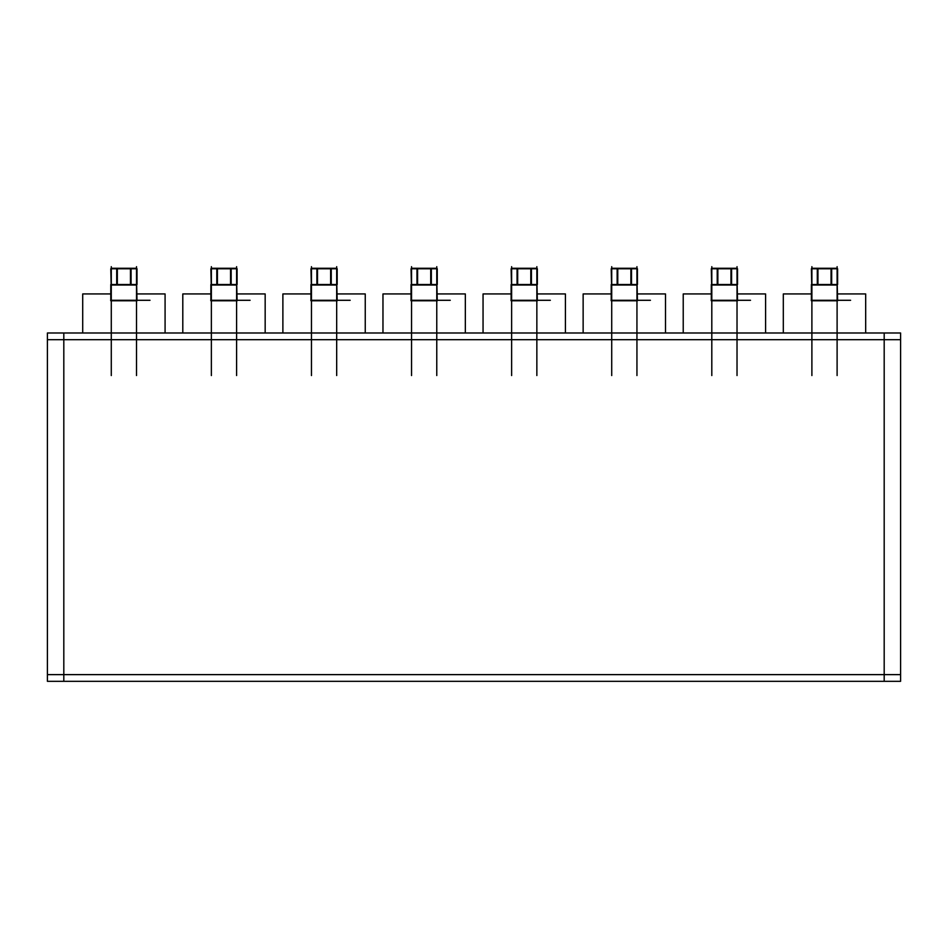 <?xml version="1.0" encoding="UTF-8"?>
<svg xmlns="http://www.w3.org/2000/svg" width="948" height="948" viewBox="0 0 948 948"><rect width="100%" height="100%" fill="white"/><g stroke="black" fill="none" stroke-linecap="round" stroke-linejoin="round"><path stroke-width="1.42" d="M831.195 284.53L831.195 268.77M817.792 268.77L817.792 284.53M731.109 284.53L731.109 268.77M717.707 268.77L717.707 284.53M631.024 284.53L631.024 268.77M617.622 268.77L617.622 284.53M530.939 284.53L530.939 268.77M517.537 268.77L517.537 284.53M430.854 284.53L430.854 268.77M417.452 268.77L417.452 284.53M330.769 284.53L330.769 268.77M317.367 268.77L317.367 284.53M230.684 284.53L230.684 268.77M217.282 268.77L217.282 284.53M130.599 284.53L130.599 268.77M117.197 268.77L117.197 284.53M837.238 268.782L811.749 268.782M811.381 268.782L811.749 284.542M837.605 268.782L837.605 284.53L811.381 284.53L811.381 300.789L837.605 300.789L837.238 284.542M837.108 375.538L837.108 266.672M831.052 285.016L831.052 268.284L837.238 268.284L837.238 285.016L831.052 285.016M817.306 268.284L831.68 268.284L831.68 285.016L817.306 285.016L817.306 268.284M837.605 293.939L865.678 293.939L865.678 332.997M811.381 293.939L783.309 293.939L783.309 332.997M811.891 266.672L811.891 375.55M817.934 268.284L817.934 285.016L811.749 285.016L811.749 268.284L817.934 268.284M737.153 268.782L711.664 268.782M711.296 268.782L711.664 284.542M737.52 268.782L737.52 284.53L711.296 284.53L711.296 300.789L737.52 300.789L737.153 284.542M737.023 375.538L737.023 266.672M730.967 285.016L730.967 268.284L737.153 268.284L737.153 285.016L730.967 285.016M717.221 268.284L731.595 268.284L731.595 285.016L717.221 285.016L717.221 268.284M737.52 293.939L765.593 293.939L765.593 332.997M711.296 293.939L683.224 293.939L683.224 332.997M711.806 266.672L711.806 375.55M717.849 268.284L717.849 285.016L711.664 285.016L711.664 268.284L717.849 268.284M637.068 268.782L611.579 268.782M611.211 268.782L611.579 284.542M637.435 268.782L637.435 284.53L611.211 284.53L611.211 300.789L637.435 300.789L637.068 284.542M636.938 375.538L636.938 266.672M630.882 285.016L630.882 268.284L637.068 268.284L637.068 285.016L630.882 285.016M617.136 268.284L631.51 268.284L631.51 285.016L617.136 285.016L617.136 268.284M637.435 293.939L665.508 293.939L665.508 332.997M611.211 293.939L583.139 293.939L583.139 332.997M611.721 266.672L611.721 375.55M617.764 268.284L617.764 285.016L611.579 285.016L611.579 268.284L617.764 268.284M536.983 268.782L511.493 268.782M511.126 268.782L511.493 284.542M537.35 268.782L537.35 284.53L511.126 284.53L511.126 300.789L537.35 300.789L536.983 284.542M536.852 375.538L536.852 266.672M530.797 285.016L530.797 268.284L536.983 268.284L536.983 285.016L530.797 285.016M517.051 268.284L531.425 268.284L531.425 285.016L517.051 285.016L517.051 268.284M537.35 293.939L565.423 293.939L565.423 332.997M511.126 293.939L483.053 293.939L483.053 332.997M511.636 266.672L511.636 375.55M517.679 268.284L517.679 285.016L511.493 285.016L511.493 268.284L517.679 268.284M436.898 268.782L411.408 268.782M411.041 268.782L411.408 284.542M437.265 268.782L437.265 284.53L411.041 284.53L411.041 300.789L437.265 300.789L436.898 284.542M436.767 375.538L436.767 266.672M430.712 285.016L430.712 268.284L436.898 268.284L436.898 285.016L430.712 285.016M416.966 268.284L431.34 268.284L431.34 285.016L416.966 285.016L416.966 268.284M437.265 293.939L465.338 293.939L465.338 332.997M411.041 293.939L382.968 293.939L382.968 332.997M411.551 266.672L411.551 375.55M417.594 268.284L417.594 285.016L411.408 285.016L411.408 268.284L417.594 268.284M336.813 268.782L311.323 268.782M310.956 268.782L311.323 284.542M337.18 268.782L337.18 284.53L310.956 284.53L310.956 300.789L337.18 300.789L336.813 284.542M336.682 375.538L336.682 266.672M330.627 285.016L330.627 268.284L336.813 268.284L336.813 285.016L330.627 285.016M316.881 268.284L331.255 268.284L331.255 285.016L316.881 285.016L316.881 268.284M337.18 293.939L365.253 293.939L365.253 332.997M310.956 293.939L282.883 293.939L282.883 332.997M311.465 266.672L311.465 375.55M317.509 268.284L317.509 285.016L311.323 285.016L311.323 268.284L317.509 268.284M236.727 268.782L211.238 268.782M210.871 268.782L211.238 284.542M237.095 268.782L237.095 284.53L210.871 284.53L210.871 300.789L237.095 300.789L236.727 284.542M236.597 375.538L236.597 266.672M230.542 285.016L230.542 268.284L236.727 268.284L236.727 285.016L230.542 285.016M216.796 268.284L231.17 268.284L231.17 285.016L216.796 285.016L216.796 268.284M237.095 293.939L265.167 293.939L265.167 332.997M210.871 293.939L182.798 293.939L182.798 332.997M211.368 266.672L211.368 375.55M217.424 268.284L217.424 285.016L211.238 285.016L211.238 268.284L217.424 268.284M136.642 268.782L111.153 268.782M110.786 268.782L111.153 284.542M137.01 268.782L137.01 284.53L110.786 284.53L110.786 300.789L137.01 300.789L136.642 284.542M136.512 375.538L136.512 266.672M130.457 285.016L130.457 268.284L136.642 268.284L136.642 285.016L130.457 285.016M116.711 268.284L131.085 268.284L131.085 285.016L116.711 285.016L116.711 268.284M137.01 293.939L165.082 293.939L165.082 332.997M110.786 293.939L82.713 293.939L82.713 332.997M111.283 266.672L111.283 375.55M117.339 268.284L117.339 285.016L111.153 285.016L111.153 268.284L117.339 268.284M47.4 674.632L900.6 674.632M63.812 332.997L63.812 681.328M900.6 339.692L47.4 339.692M47.4 332.997L900.6 332.997L900.6 681.328L47.4 681.328L47.4 332.997M884.188 332.997L884.188 681.328M811.891 300.291L837.108 300.291M811.215 300.291L850.617 300.291L811.215 300.291M811.381 300.291L837.605 300.291L811.381 300.291M711.806 300.291L737.023 300.291M711.13 300.291L750.532 300.291L711.13 300.291M711.296 300.291L737.52 300.291L711.296 300.291M611.721 300.291L636.938 300.291M611.045 300.291L650.447 300.291L611.045 300.291M611.211 300.291L637.435 300.291L611.211 300.291M511.636 300.291L536.852 300.291M510.96 300.291L550.361 300.291L510.96 300.291M511.126 300.291L537.35 300.291L511.126 300.291M411.551 300.291L436.767 300.291M410.875 300.291L450.276 300.291L410.875 300.291M411.041 300.291L437.265 300.291L411.041 300.291M311.465 300.291L336.682 300.291M310.79 300.291L350.191 300.291L310.79 300.291M310.956 300.291L337.18 300.291L310.956 300.291M211.368 300.291L236.597 300.291M210.705 300.291L250.106 300.291L210.705 300.291M210.871 300.291L237.095 300.291L210.871 300.291M111.283 300.291L136.512 300.291M110.62 300.291L150.021 300.291L110.62 300.291M110.786 300.291L137.01 300.291L110.786 300.291"/></g></svg>
